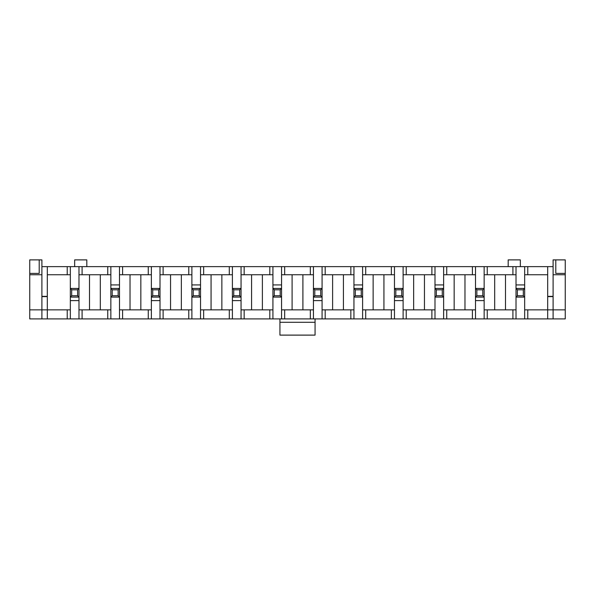 <?xml version="1.0" encoding="UTF-8"?>
<svg xmlns="http://www.w3.org/2000/svg" width="595" height="595" viewBox="0 0 595 595"><rect width="100%" height="100%" fill="white"/><g stroke="black" fill="none" stroke-linecap="round" stroke-linejoin="round"><path stroke-width="0.89" d="M505.49 309.861L505.49 274.741M516.021 274.741L512.912 274.741L512.912 266.642L516.021 266.642L516.021 288.449L524.664 288.449L524.664 284.938L516.021 284.938M523.317 295.745L523.317 289.802L517.375 289.802L516.021 288.449L516.021 297.098L517.375 295.745L523.317 295.745L524.664 297.098L516.021 297.098L516.021 318.905L29.75 318.905L29.75 274.741L41.903 274.741L41.903 309.861L70.336 309.861L70.336 300.609L78.979 300.609L78.979 318.905M512.912 266.642L487.253 266.642L487.253 274.741L512.912 274.741M487.253 274.741L484.152 274.741L484.152 288.449L482.798 289.802L476.855 289.802L475.502 288.449L484.152 288.449L484.152 309.861L516.021 309.861M516.021 266.642L527.772 266.642L527.772 274.741L547.69 274.741L547.69 309.861L527.772 309.861L527.772 318.905L516.021 318.905M527.772 274.741L524.664 274.741L524.664 284.938M523.317 289.802L524.664 288.449L524.664 318.905M494.683 274.741L494.683 309.861M565.25 309.861L553.097 309.861L553.097 274.741L565.25 274.741L565.25 318.905L527.772 318.905M524.664 266.642L524.664 274.741M553.097 266.642L527.772 266.642M41.903 266.642L47.31 266.642L47.31 274.741L70.336 274.741L70.336 288.449L78.979 288.449L77.625 289.802L71.683 289.802L70.336 288.449L70.336 300.609M487.253 266.642L47.31 266.642M365.702 266.642L365.702 274.741L391.361 274.741L391.361 266.642M394.47 266.642L394.47 274.741L391.361 274.741M365.702 274.741L362.6 274.741L362.6 284.938L353.951 284.938L353.951 274.741L322.081 274.741L322.081 288.449L320.727 289.802L314.785 289.802L313.439 288.449L322.081 288.449L322.081 318.905M272.919 266.642L272.919 274.741L241.049 274.741L241.049 288.449L239.696 289.802L233.753 289.802L232.4 288.449L241.049 288.449L241.049 318.905M361.247 295.745L361.247 289.802L362.6 288.449L362.6 297.098L353.951 297.098L355.304 295.745L361.247 295.745L362.6 297.098L362.6 309.861L394.47 309.861L394.47 318.905M446.741 266.642L446.741 274.741L475.502 274.741L475.502 318.905M446.741 274.741L443.632 274.741L443.632 284.938L434.99 284.938L434.99 274.741L403.113 274.741L403.113 288.449L401.766 289.802L395.824 289.802L394.47 288.449L403.113 288.449L403.113 309.861L434.99 309.861L434.99 318.905M284.67 266.642L284.67 274.741L313.439 274.741L313.439 318.905M284.67 274.741L281.561 274.741L281.561 284.938L272.919 284.938L272.919 274.741M280.215 295.745L280.215 289.802L281.561 288.449L281.561 297.098L272.919 297.098L274.273 295.745L280.215 295.745L281.561 297.098L281.561 309.861L313.439 309.861M464.97 309.861L464.97 274.741M424.451 309.861L424.451 274.741M442.278 295.745L442.278 289.802L436.336 289.802L434.99 288.449L434.99 297.098L436.336 295.745L442.278 295.745L443.632 297.098L434.99 297.098L434.99 309.861M29.75 309.861L41.903 309.861L41.903 318.905M89.51 274.741L89.51 309.861M82.088 266.642L82.088 274.741L78.979 274.741L78.979 300.609M508.19 266.642L508.19 259.889L520.342 259.889L520.342 266.642M565.25 274.741L565.25 273.395L555.797 273.395L555.797 259.889L553.097 259.889L553.097 274.741M47.31 274.741L47.31 318.905M565.25 273.395L565.25 259.889L555.797 259.889M547.69 318.905L547.69 309.861L553.097 309.861L553.097 318.905M67.228 309.861L67.228 318.905M110.849 266.642L110.849 288.449L119.498 288.449L119.498 284.938L110.849 284.938M118.145 295.745L118.145 289.802L112.202 289.802L110.849 288.449L110.849 297.098L112.202 295.745L118.145 295.745L119.498 297.098L110.849 297.098L110.849 318.905M100.317 309.861L100.317 274.741M110.849 274.741L82.088 274.741M118.145 289.802L119.498 288.449L119.498 318.905M119.498 266.642L119.498 284.938M107.747 266.642L107.747 274.741M67.228 266.642L67.228 274.741M70.336 266.642L70.336 274.741M70.336 309.861L70.336 318.905M78.979 266.642L78.979 274.741M122.6 266.642L122.6 274.741L148.259 274.741L148.259 266.642M151.368 266.642L151.368 274.741L148.259 274.741M122.6 274.741L119.498 274.741M140.837 309.861L140.837 274.741M151.368 274.741L151.368 288.449L160.01 288.449L158.664 289.802L152.722 289.802L151.368 288.449L151.368 318.905M160.01 266.642L160.01 318.905M130.03 274.741L130.03 309.861M119.498 309.861L122.6 309.861L122.6 318.905M122.6 309.861L151.368 309.861M148.259 309.861L148.259 318.905M524.664 309.861L527.772 309.861M547.69 274.741L547.69 266.642M442.278 289.802L443.632 288.449L443.632 309.861L472.4 309.861L472.4 318.905M446.741 309.861L446.741 318.905M443.632 309.861L443.632 318.905M472.4 309.861L475.502 309.861M413.651 274.741L413.651 309.861M434.99 266.642L434.99 274.741M443.632 266.642L443.632 274.741M431.881 266.642L431.881 274.741M406.221 266.642L406.221 274.741M403.113 266.642L403.113 274.741M403.113 309.861L403.113 318.905M394.47 274.741L394.47 309.861M391.361 309.861L391.361 318.905M365.702 309.861L365.702 318.905M406.221 309.861L406.221 318.905M431.881 309.861L431.881 318.905M362.6 309.861L362.6 318.905M362.6 266.642L362.6 274.741M350.849 266.642L350.849 274.741M353.951 266.642L353.951 274.741M361.247 289.802L355.304 289.802L353.951 288.449L353.951 318.905M322.081 309.861L350.849 309.861L350.849 318.905M350.849 309.861L353.951 309.861M281.561 309.861L281.561 318.905M284.67 309.861L284.67 318.905M281.561 266.642L281.561 274.741M269.81 266.642L269.81 274.741M280.215 289.802L274.273 289.802L272.919 288.449L272.919 318.905M241.049 309.861L269.81 309.861L269.81 318.905M269.81 309.861L272.919 309.861M199.176 295.745L199.176 289.802L200.53 288.449L200.53 297.098L191.888 297.098L193.234 295.745L199.176 295.745L200.53 297.098L200.53 318.905M200.53 309.861L203.639 309.861L203.639 318.905M200.53 266.642L200.53 284.938L191.888 284.938L191.888 274.741L188.779 274.741L188.779 266.642M191.888 266.642L191.888 274.741M199.176 289.802L193.234 289.802L191.888 288.449L191.888 318.905M203.639 266.642L203.639 274.741L200.53 274.741M160.01 309.861L188.779 309.861L188.779 318.905M188.779 309.861L191.888 309.861M484.152 309.861L484.152 318.905M487.253 309.861L487.253 318.905M484.152 266.642L484.152 274.741M472.4 266.642L472.4 274.741M475.502 266.642L475.502 274.741M203.639 274.741L232.4 274.741L232.4 318.905M325.19 309.861L325.19 318.905M322.081 266.642L322.081 274.741M325.19 266.642L325.19 274.741M310.33 309.861L310.33 318.905M310.33 266.642L310.33 274.741M313.439 266.642L313.439 274.741M244.151 309.861L244.151 318.905M241.049 266.642L241.049 274.741M244.151 266.642L244.151 274.741M203.639 309.861L229.298 309.861L229.298 318.905M229.298 309.861L232.4 309.861M229.298 266.642L229.298 274.741M232.4 266.642L232.4 274.741M163.119 309.861L163.119 318.905M163.119 266.642L163.119 274.741L160.01 274.741M78.979 309.861L107.747 309.861L107.747 318.905M107.747 309.861L110.849 309.861M547.69 296.355L553.097 296.355M47.31 296.355L41.903 296.355M553.097 296.622L547.69 296.622M47.31 296.622L41.903 296.622M82.088 309.861L82.088 318.905M29.75 273.395L39.203 273.395L39.203 259.889L29.75 259.889L29.75 274.741M41.903 274.741L41.903 259.889L39.203 259.889M315.06 318.905L315.06 335.111L279.94 335.111L279.94 318.905M86.811 266.642L86.811 259.889L74.658 259.889L74.658 266.642M512.912 309.861L512.912 318.905M181.349 309.861L181.349 274.741M170.549 274.741L170.549 309.861M221.868 309.861L221.868 274.741M211.061 274.741L211.061 309.861M262.388 309.861L262.388 274.741M251.581 274.741L251.581 309.861M302.9 309.861L302.9 274.741M292.1 274.741L292.1 309.861M343.419 309.861L343.419 274.741M332.612 274.741L332.612 309.861M383.939 309.861L383.939 274.741M373.132 274.741L373.132 309.861M454.163 274.741L454.163 309.861M163.119 274.741L188.779 274.741M71.683 289.802L71.683 295.745L70.336 297.098L78.979 297.098L77.625 295.745L77.625 289.802M71.683 295.745L77.625 295.745M112.202 289.802L112.202 295.745M152.722 289.802L152.722 295.745L151.368 297.098L160.01 297.098L158.664 295.745L158.664 289.802M151.368 300.609L160.01 300.609M152.722 295.745L158.664 295.745M191.888 284.938L191.888 288.449L200.53 288.449L200.53 284.938M193.234 289.802L193.234 295.745M233.753 289.802L233.753 295.745L232.4 297.098L241.049 297.098L239.696 295.745L239.696 289.802M232.4 300.609L241.049 300.609M233.753 295.745L239.696 295.745M272.919 284.938L272.919 288.449L281.561 288.449L281.561 284.938M274.273 289.802L274.273 295.745M314.785 289.802L314.785 295.745L313.439 297.098L322.081 297.098L320.727 295.745L320.727 289.802M313.439 300.609L322.081 300.609M314.785 295.745L320.727 295.745M353.951 284.938L353.951 288.449L362.6 288.449L362.6 284.938M355.304 289.802L355.304 295.745M395.824 289.802L395.824 295.745L394.47 297.098L403.113 297.098L401.766 295.745L401.766 289.802M394.47 300.609L403.113 300.609M395.824 295.745L401.766 295.745M434.99 284.938L434.99 288.449L443.632 288.449L443.632 284.938M436.336 289.802L436.336 295.745M476.855 289.802L476.855 295.745L475.502 297.098L484.152 297.098L482.798 295.745L482.798 289.802M475.502 300.609L484.152 300.609M476.855 295.745L482.798 295.745M517.375 289.802L517.375 295.745M315.06 322.282L279.94 322.282"/></g></svg>
